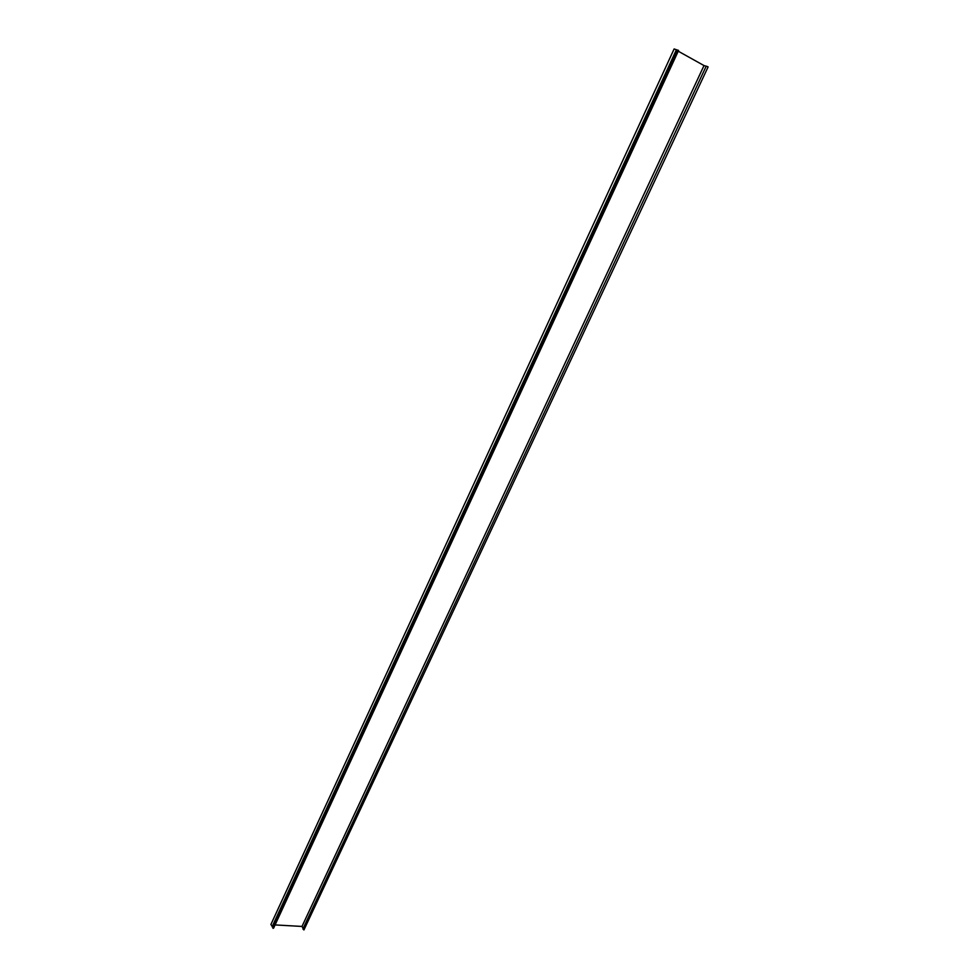 <?xml version="1.0" encoding="UTF-8"?>
<svg xmlns="http://www.w3.org/2000/svg" width="979" height="979" viewBox="0 0 979 979"><rect width="100%" height="100%" fill="white"/><g stroke="black" fill="none" stroke-linecap="round" stroke-linejoin="round"><path stroke-width="1.47" d="M678.239 51.202L704.011 65.569L301.997 926.44L275.087 924.922M677.774 50.235L674.127 48.95L270.889 924.519L273.153 927.443M303.16 928.447L301.997 926.44M704.011 65.569L706.153 66.242M678.288 50.467L273.569 927.664M707.695 66.707L706.214 66.131L302.915 928.949L303.931 929.952L708.111 66.915L303.931 929.952M272.97 928.325L678.068 50.162M272.113 926.734L676.44 49.672M273.3 928.276L678.349 50.333M272.994 927.346L677.578 50.149M676.893 49.843L272.431 927.027M678.557 50.504L273.63 928.068M302.915 928.949L706.214 66.131"/></g></svg>
